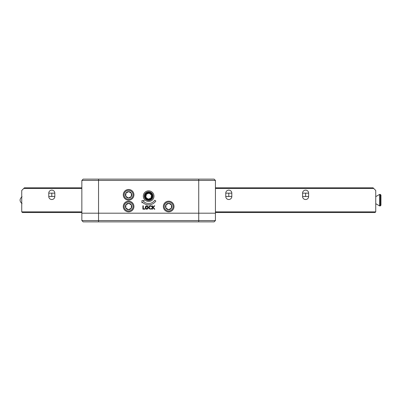 <?xml version="1.0" encoding="UTF-8"?>
<svg xmlns="http://www.w3.org/2000/svg" width="401" height="401" viewBox="0 0 401 401"><rect width="100%" height="100%" fill="white"/><g stroke="black" fill="none" stroke-linecap="round" stroke-linejoin="round"><path stroke-width="0.6" d="M98.546 179.127L83.162 179.127L81.849 180.44L98.546 180.44L98.546 179.127L198.736 179.127L198.736 180.44L98.546 180.44L98.546 213.192L81.849 213.192L215.437 213.192L98.546 213.192L98.546 220.56L81.849 220.56L81.849 180.44M81.849 220.56L83.162 221.873L198.736 221.873L198.736 180.44L215.437 180.44L214.119 179.127L198.736 179.127M143.317 196.159A5.323 5.323 0 0 0 151.307 200.771A5.323 5.323 0 0 0 151.307 191.548A5.323 5.323 0 0 0 143.317 196.159M123.277 206.51A5.323 5.323 0 0 0 131.267 211.121A5.323 5.323 0 0 0 131.267 201.898A5.323 5.323 0 0 0 123.277 206.51M154.325 209.182L154.836 209.182L153.262 207.412L154.751 205.843L154.215 205.843L152.596 207.588L152.596 205.843L152.174 205.843L152.174 209.182L152.596 209.182L152.596 208.049L152.961 207.663L154.325 209.182M148.285 207.512L147.864 206.214L146.741 205.758L145.618 206.214L145.197 207.512L145.613 208.811L146.741 209.267L147.864 208.811L148.285 207.512L147.864 208.811L146.741 209.267M141.954 202.846L142.505 202.299A8.682 8.682 0 0 0 155.844 201.016L154.736 200.269A7.348 7.348 0 0 1 143.448 201.352L144.225 200.575L141.954 200.575L141.954 202.846M142.871 209.182L144.941 209.182L144.941 208.801L143.297 208.801L143.297 205.843L142.871 205.843L142.871 209.182M151.538 208.971L151.057 209.167L151.538 208.971L151.538 208.465L150.395 208.886L149.593 208.555L149.257 207.517L149.578 206.48L150.39 206.139L151.538 206.56L151.538 206.044L150.415 205.758L149.242 206.209L148.791 207.517L149.242 208.841L151.057 209.167L149.242 208.841M163.357 206.51A5.323 5.323 0 0 0 171.342 211.121A5.323 5.323 0 0 0 171.342 201.898A5.323 5.323 0 0 0 163.357 206.51M123.277 194.821A5.323 5.323 0 0 0 131.267 199.432A5.323 5.323 0 0 0 131.267 190.209A5.323 5.323 0 0 0 123.277 194.821M148.641 200.495A4.341 4.341 0 0 0 152.981 196.159A4.341 4.341 0 0 0 148.641 191.818A4.341 4.341 0 0 0 144.305 196.159A4.341 4.341 0 0 0 148.641 200.495M145.197 207.512L145.618 206.214M148.791 207.517L149.242 206.209M150.39 206.139L149.578 206.48L149.257 207.517M150.395 208.886L151.508 208.465M146.355 206.204L147.127 206.204M145.663 207.623L146.741 206.139L147.819 207.512L146.741 208.886L146.355 208.821M146.741 208.886L145.673 207.297M215.437 180.44L215.437 220.56L98.546 220.56L98.546 221.873M198.736 221.873L214.119 221.873L215.437 220.56L214.119 221.873M215.437 187.808L373.07 187.808L375.742 190.48L375.742 211.853L215.437 211.853M375.742 211.853L375.07 212.525L215.437 212.525M373.737 188.475L215.437 188.475M302.585 196.49A3.023 3.023 0 0 0 305.607 199.518A3.023 3.023 0 0 0 308.63 196.49L308.63 193.152A3.023 3.023 0 0 0 305.607 190.129A3.023 3.023 0 0 0 302.585 193.152L302.585 196.49L305.607 196.49L305.607 193.152L308.63 193.152M225.773 196.49A3.023 3.023 0 0 0 228.796 199.518A3.023 3.023 0 0 0 231.818 196.49L231.818 193.152A3.023 3.023 0 0 0 228.796 190.129A3.023 3.023 0 0 0 225.773 193.152L225.773 196.49L228.796 196.49L228.796 193.152L231.818 193.152M375.742 203.683L379.612 205.919L379.612 194.41L375.742 196.65M379.612 205.919L380.283 205.919L380.283 194.41L379.612 194.41M380.283 205.919L380.95 205.252L380.95 195.081L380.283 194.41M81.849 187.808L24.406 187.808L21.734 190.48L21.734 211.853L22.406 212.525L81.849 212.525M81.849 188.475L23.739 188.475M81.849 211.853L21.734 211.853M48.767 196.49A3.023 3.023 0 0 0 51.794 199.518A3.023 3.023 0 0 0 54.817 196.49L54.817 193.152A3.023 3.023 0 0 0 51.794 190.129A3.023 3.023 0 0 0 48.767 193.152L48.767 196.49L51.794 196.49L51.794 193.152L54.817 193.152M147.227 192.475A3.945 3.945 0 0 1 152.54 196.776A3.945 3.945 0 0 1 146.159 199.222A3.945 3.945 0 0 1 147.227 192.475M149.824 199.227A3.288 3.288 0 0 1 145.398 195.643A3.288 3.288 0 0 1 150.711 193.603A3.288 3.288 0 0 1 149.824 199.227M149.588 198.615L151.002 198.069L151.478 195.071L149.117 193.162L146.285 194.249L145.809 197.247L148.169 199.157L149.588 198.615M146.385 194.209L145.809 197.247M145.894 197.317L148.169 199.157L151.002 198.069M151.393 195.001L149.117 193.162M151.022 197.964L151.478 195.071M124.861 192.38A4.471 4.471 0 0 1 132.596 192.806A4.471 4.471 0 0 1 128.36 199.287A4.471 4.471 0 0 1 124.861 192.38M128.781 191.638A3.188 3.188 0 0 0 125.759 196.264A3.188 3.188 0 0 0 131.272 196.565A3.188 3.188 0 0 0 128.781 191.638L131.448 193.382L131.272 196.565L128.43 198.004L125.759 196.264L128.43 198.004L131.272 196.565L131.448 193.382L128.781 191.638L125.934 193.076L125.759 196.264L125.934 193.076L128.781 191.638M124.861 204.064A4.471 4.471 0 0 1 132.596 204.495A4.471 4.471 0 0 1 128.36 210.976A4.471 4.471 0 0 1 124.861 204.064M128.781 203.327A3.188 3.188 0 0 0 125.759 207.949A3.188 3.188 0 0 0 131.272 208.254A3.188 3.188 0 0 0 128.781 203.327L131.448 205.071L131.272 208.254L128.43 209.693L125.759 207.949L128.43 209.693L131.272 208.254L131.448 205.071L128.781 203.327L125.934 204.766L125.759 207.949L125.934 204.766L128.781 203.327M164.936 204.064A4.471 4.471 0 0 1 172.671 204.495A4.471 4.471 0 0 1 168.435 210.976A4.471 4.471 0 0 1 164.936 204.064M168.856 203.327A3.188 3.188 0 0 0 165.839 207.949A3.188 3.188 0 0 0 171.352 208.254A3.188 3.188 0 0 0 168.856 203.327L171.528 205.071L171.352 208.254L168.505 209.693L165.839 207.949L168.505 209.693L171.352 208.254L171.528 205.071L168.856 203.327L166.014 204.766L165.839 207.949L166.014 204.766L168.856 203.327M308.63 196.49L305.607 196.49M302.585 193.152L305.607 193.152M231.818 196.49L228.796 196.49M225.773 193.152L228.796 193.152M54.817 196.49L51.794 196.49M48.767 193.152L51.794 193.152M22.055 203.638C19.428 201.322 19.428 199.011 22.055 196.696"/></g></svg>
